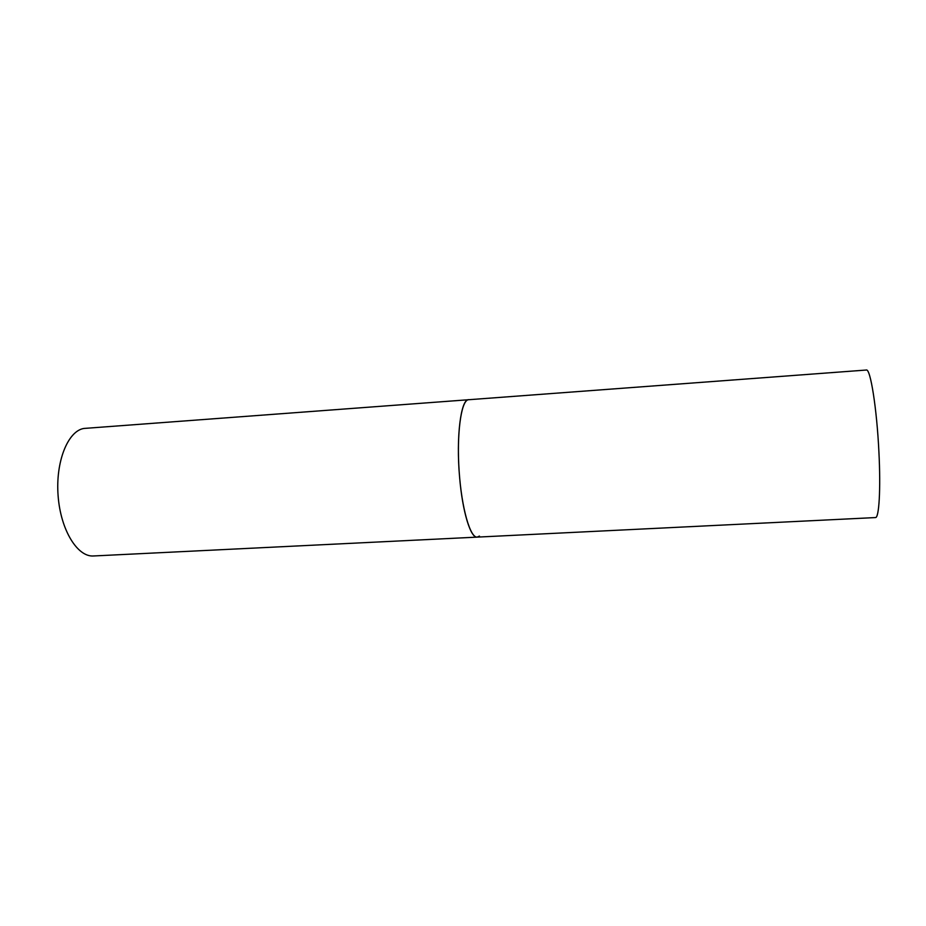 <?xml version="1.0" encoding="UTF-8"?>
<svg xmlns="http://www.w3.org/2000/svg" width="926" height="926" viewBox="0 0 926 926"><rect width="100%" height="100%" fill="white"/><g stroke="black" fill="none" stroke-linecap="round" stroke-linejoin="round"><path stroke-width="1.39" d="M479.46 536.061L477.203 537.115C470.165 537.971 461.611 508.166 459.146 471.276C456.599 434.421 460.951 401.803 467.931 399.847L468.706 399.673C460.87 398.898 455.951 437.06 459.609 477.284C462.456 511.719 470.616 538.214 477.203 537.115L93.514 555.97C77.471 557.209 60.63 530.031 58.118 495.919C55.41 461.831 67.853 431.018 83.838 428.46L866.331 370.03C870.417 368.224 876.853 408.493 878.913 451.992C880.823 489.194 879.075 518.236 875.452 517.565L477.203 537.115"/></g></svg>
